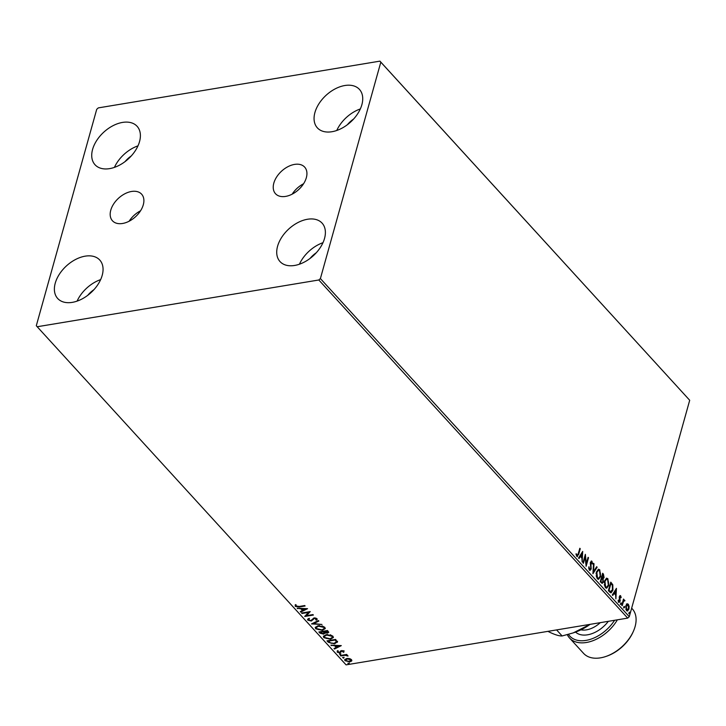 <?xml version="1.0" encoding="UTF-8"?>
<svg xmlns="http://www.w3.org/2000/svg" width="726" height="726" viewBox="0 0 726 726"><rect width="100%" height="100%" fill="white"/><g stroke="black" fill="none" stroke-linecap="round" stroke-linejoin="round"><path stroke-width="1.09" d="M306.336 177.707A19.738 12.569 -42.4 0 0 304.648 167.098A19.738 12.569 -42.4 0 0 287.904 166.699A19.738 12.569 -42.4 0 0 273.829 183.106A19.738 12.569 -42.4 0 0 275.508 193.724A19.738 12.569 -42.4 0 0 292.251 194.114A19.738 12.569 -42.4 0 0 306.336 177.707M303.586 183.742A19.738 12.569 -42.4 0 0 292.179 194.16M143.294 204.777A19.738 12.569 -42.4 0 0 141.606 194.16A19.738 12.569 -42.4 0 0 124.863 193.769A19.738 12.569 -42.4 0 0 110.779 210.168A19.738 12.569 -42.4 0 0 112.466 220.786A19.738 12.569 -42.4 0 0 129.21 221.185A19.738 12.569 -42.4 0 0 143.294 204.777M140.535 210.803A19.738 12.569 -42.4 0 0 129.137 221.221M55.249 283.158A28.495 18.141 137.6 0 1 75.586 259.472A28.495 18.141 137.6 0 1 99.761 260.044A28.495 18.141 137.6 0 1 102.194 275.372A28.495 18.141 137.6 0 1 81.856 299.058A28.495 18.141 137.6 0 1 57.681 298.486A28.495 18.141 137.6 0 1 55.249 283.158M77.083 301.127A28.495 18.141 137.6 0 1 100.642 279.61M314.93 112.512A28.495 18.141 137.6 0 1 335.258 88.826A28.495 18.141 137.6 0 1 359.434 89.398A28.495 18.141 137.6 0 1 361.866 104.725A28.495 18.141 137.6 0 1 341.538 128.411A28.495 18.141 137.6 0 1 317.353 127.84A28.495 18.141 137.6 0 1 314.93 112.512M336.755 130.48A28.495 18.141 137.6 0 1 360.314 108.954M277.586 246.25A28.495 18.141 137.6 0 1 297.914 222.564A28.495 18.141 137.6 0 1 322.09 223.136A28.495 18.141 137.6 0 1 324.522 238.464A28.495 18.141 137.6 0 1 304.194 262.15A28.495 18.141 137.6 0 1 280.018 261.578A28.495 18.141 137.6 0 1 277.586 246.25M299.421 264.219A28.495 18.141 137.6 0 1 322.97 242.702M92.592 149.42A28.495 18.141 137.6 0 1 112.92 125.734A28.495 18.141 137.6 0 1 137.105 126.306A28.495 18.141 137.6 0 1 139.528 141.624A28.495 18.141 137.6 0 1 119.2 165.319A28.495 18.141 137.6 0 1 95.024 164.748A28.495 18.141 137.6 0 1 92.592 149.42M114.427 167.379A28.495 18.141 137.6 0 1 137.976 145.862M125.063 161.608A19.493 12.415 137.6 0 1 131.27 155.945M310.056 258.438A19.493 12.415 137.6 0 1 316.255 252.775M347.4 124.7A19.493 12.415 137.6 0 1 353.598 119.037M87.728 295.346A19.493 12.415 137.6 0 1 93.926 289.683M379.925 61.138L98.3 107.893L96.721 109.308L36.3 325.729L37.198 326.745L318.814 279.991L320.393 278.575L380.814 62.155L379.925 61.138L689.7 400.271L380.814 62.155M349.369 658.564L351.547 659.625L351.638 661.041L349.805 661.858L345.013 660.714L344.659 659.725L346.719 658.482L349.369 658.564M351.883 660.624L349.805 661.858M340.358 655.487L346.674 654.435L347.101 654.897L346.166 655.052L348.044 656.059L345.14 655.306L340.775 655.941L340.358 655.487M343.879 651.231L343.788 652.266L342.999 652.084L343.126 651.385L341.401 651.286L339.977 652.901L337.263 652.229L337.254 651.14L339.523 652.447L341.42 650.632L343.879 651.231L343.788 652.266L343.253 651.63M342.999 652.084L343.035 650.732M342.127 650.587L339.977 652.901M338.325 652.284L337.399 651.748L337.263 652.229L337.254 651.14M338.08 651.313L337.989 652.057M340.022 652.238L340.585 650.941M337.454 641.793L334.559 643.826L328.261 642.238L326.99 640.849L335.639 639.415L337.436 642.265M325.175 632.4L323.705 634.161L319.957 633.154L318.868 631.956L327.517 630.522L328.742 632.337L327.399 633.099L325.048 632.845L325.066 633.353M311.518 623.915L318.415 620.558L318.868 621.066L313.641 623.607L321.981 624.469L311.518 623.915M301.998 613.488L301.58 613.034L310.229 611.601L306.508 615.657L312.951 614.586L313.378 615.049L304.729 616.483L308.432 612.426L301.998 613.488L302.08 612.953M298.94 606.5L304.693 605.548L305.12 606.001L299.275 606.972L295.246 606.382L295.219 605.085L296.09 605.212L296.135 606.228L298.94 606.5M304.748 605.602L299.411 606.482L295.382 605.892L295.246 606.382L295.219 605.085M296.09 605.212L295.981 605.911M37.198 326.745L346.075 664.862L627.7 618.107L318.814 279.991M307.561 608.687L300.736 612.109L300.283 611.61L302.488 610.539L300.954 608.86L297.17 608.207L307.561 608.687M309.503 620.458L307.969 619.677L307.833 620.158L308.496 618.507L309.276 618.806L308.686 619.977L310.919 620.567L313.959 617.944L316.953 618.679L316.545 620.077L315.683 619.804L316.064 618.824L314.412 618.398L311.327 621.029L307.833 620.158L307.588 619.387M308.695 619.269L308.686 619.977M316.953 618.679L317.162 619.351M315.683 619.804L316.2 618.334L315.692 618.017M318.115 625.73L324.767 627.237L325.239 628.616L322.353 630.322L315.71 628.789L315.265 627.445L318.115 625.73M326.237 634.615L332.889 636.13L333.361 637.501L330.475 639.207L323.832 637.673L323.379 636.33L326.237 634.615M341.302 645.623L334.477 649.044L334.024 648.545L336.229 647.474L334.695 645.795L330.911 645.142L341.302 645.623M339.641 653.926L340.712 654.19L340.34 654.689L339.387 653.999M340.712 654.19L340.34 654.689L340.476 654.208L339.405 653.944M342.863 657.447L343.933 657.711L343.561 658.219L342.608 657.52M343.933 657.711L343.561 658.219L343.697 657.729L342.627 657.466M348.108 663.201L349.179 663.464L348.807 663.963L347.863 663.274M349.179 663.464L348.807 663.963L348.943 663.473L347.872 663.21M626.874 603.968L628.289 604.177L629.133 606.437L628.925 609.096L627.445 611.047L626.493 610.611L625.848 605.72L627.355 603.751M623.371 599.549L623.171 600.529L624.188 600.302L624.451 600.865L623.425 601.6L622.182 605.747L621.765 605.293L623.498 599.068L623.661 600.447L624.678 600.221L624.941 600.783L623.852 600.947M623.171 600.529L624.188 600.302M619.859 595.656L620.621 595.774L621.184 597.552L620.784 597.816L620.431 596.572L619.795 596.963L620.131 601.3L618.752 602.135L618.116 600.348L618.516 600.03L618.915 601.319L619.705 600.874L619.233 597.643L619.369 596.536L620.621 595.774L620.104 595.547M620.431 596.572L619.296 597.044L619.741 597.634M619.314 602.389L618.752 602.135M618.253 601.128L619.705 600.874M609.658 592.044L608.397 590.655L610.766 582.143L612.808 584.784L612.907 590.184L611.074 592.843L609.658 592.044M600.275 581.771L602.653 573.259L603.424 574.103L604.086 577.587L603.07 578.84L603.324 581.953L602.244 583.386L600.275 581.771M603.152 578.831L602.58 578.921L602.861 579.684M592.924 573.721L593.55 563.294L594.004 563.793L593.532 571.707L596.663 566.707L597.117 567.206L592.924 573.721M583.405 563.303L582.987 562.841L585.356 554.328L586.318 563.666L588.087 557.314L588.514 557.777L586.136 566.289L585.174 556.969L583.405 563.303M575.954 553.92L577.052 555.499L578.25 553.938L579.829 548.275L580.246 548.738L578.649 554.482L576.816 556.37L576.054 554.265L576.453 553.838L577.152 555.581M577.469 556.679L576.816 556.37M320.393 278.575L629.279 616.692L689.7 400.271M582.697 551.415L582.143 561.924L581.889 558.076L580.355 556.397L579.03 558.512L578.577 558.013L582.697 551.415M589.403 570.146L588.695 566.942L590.138 569.465L589.122 569.329L590.783 568.639L590.392 562.151L591.926 561.234L592.579 563.83L592.107 563.993L591.681 562.096L590.828 562.577L591.2 569.111L589.403 570.146L590.12 570.473M591.291 560.962L591.926 561.234L591.436 561.316L592.008 562.931M591.681 562.096L590.329 562.659L590.565 565.445L591.055 565.363M596.409 572.034L598.46 569.257L599.749 569.792L600.62 576.589L598.542 579.339L597.28 578.776L596.409 572.034M604.531 580.918L606.582 578.15L607.862 578.676L608.742 585.474L606.664 588.223L605.402 587.661L604.531 580.918M616.438 588.35L615.884 598.859L615.63 595.011L614.096 593.333L612.771 595.447L612.317 594.948L616.438 588.35M620.603 603.233L621.147 602.907L621.302 604.005L620.757 604.331L620.703 602.979M620.657 602.988L620.812 604.086L621.302 604.005L620.757 604.331M623.825 606.764L624.369 606.437L624.523 607.526L623.97 607.853L623.924 606.509M623.879 606.519L624.024 607.608L624.523 607.526L623.97 607.853M629.07 612.508L629.623 612.181L629.769 613.27L629.224 613.597L629.179 612.254M629.124 612.263L629.279 613.352L629.769 613.27L629.224 613.597M629.279 616.692L627.7 618.107M579.693 548.756L580.246 548.738M579.756 548.82L577.215 556.66M576.317 555.154L576.816 555.072M582.243 552.15L580.773 555.726L581.953 557.005L581.889 558.076M578.767 558.23L580.355 556.397M580.283 555.807L581.953 557.005L582.161 553.511L581.662 553.593L580.773 555.726M585.047 555.463L585.828 563.748L586.318 563.666M587.96 557.795L588.514 557.777M588.015 557.858L585.955 565.255M583.042 562.904L585.174 556.969M588.695 566.961L589.149 566.888M588.741 568.376L589.122 569.329L590.283 568.721M592.098 563.911L592.579 563.83M591.182 562.178L590.329 562.659L591.182 562.178M590.283 564.029L590.773 563.957M590.565 565.445L590.846 567.224M590.855 568.267L590.701 569.193L591.2 569.111M590.701 569.193L589.875 570.464M593.514 563.875L594.004 563.793M593.042 571.789L593.532 571.707M596.427 567.07L597.117 567.206M596.627 567.287L592.96 573.15M598.224 569.32L599.749 569.792M599.249 569.874L600.456 573.313M600.484 574.293L600.13 576.671L600.62 576.589M600.13 576.671L598.306 579.348M596.128 575.7L597.017 577.969L598.324 578.35M598.242 570.337L596.336 572.569L596.082 573.957M600.202 576.126L599.522 570.681L598.469 570.264L596.836 572.487L597.507 577.887L598.569 578.341L600.202 576.126M597.017 577.969L597.507 577.887M596.336 572.569L596.836 572.487M602.516 573.731L603.751 576.099M603.76 576.698L603.596 577.669L604.086 577.587M603.596 577.669L602.58 578.921M602.988 581.109L602.834 582.043L603.324 581.953M602.834 582.043L601.99 583.377M600.919 581.962L602.226 582.388L602.907 581.499L602.671 579.257L601.818 578.186L600.447 581.435L601.972 582.352M602.825 574.593L601.573 577.397L602.526 578.096L603.016 578.014L602.281 577.551L603.669 577.143L602.825 574.593L601.781 577.633L603.17 577.224M601.573 577.397L602.063 577.315M600.447 581.435L601.418 581.88M601.818 578.186L600.937 581.354M606.346 578.214L607.862 578.676M607.372 578.758L608.579 582.198M608.606 583.187L608.252 585.555L608.742 585.474M608.252 585.555L606.419 588.241M604.25 584.584L605.139 586.853L606.446 587.234M606.364 579.221L604.459 581.462L604.204 582.851M608.324 585.02L607.644 579.575L606.591 579.157L604.949 581.381L605.629 586.771L606.691 587.225L608.324 585.02M605.139 586.853L605.629 586.771M604.459 581.462L604.949 581.381M610.639 582.624L612.808 584.784M612.317 584.866L612.417 590.265L612.907 590.184M612.417 590.265L610.829 592.843M610.203 591.835L612.49 589.721L612.363 585.337L610.947 583.477L608.56 590.329L610.829 591.781M610.947 583.477L609.06 590.247L610.584 591.862M608.56 590.329L609.06 590.247M615.984 589.085L614.514 592.661L615.693 593.941L615.63 595.011M612.508 595.157L614.096 593.333M614.024 592.743L615.693 593.941L615.902 590.438L615.403 590.519L614.514 592.661M620.122 595.855L620.512 596.681M619.94 596.654L619.296 597.044L619.94 596.654M619.242 597.716L619.768 600.275L620.267 600.193M619.768 600.275L619.641 601.391L620.131 601.3M619.641 601.391L618.253 602.217M618.416 601.4L619.214 600.956L618.416 601.4M620.812 604.086L620.258 604.413M623.425 599.612L623.924 599.531M624.451 600.865L624.941 600.783M623.906 600.992L623.425 601.6M622.935 601.682L621.819 605.357M624.024 607.608L623.48 607.934M626.375 604.05L628.289 604.177M627.799 604.259L628.643 606.519M628.662 606.519L629.133 606.437M628.671 607.798L628.435 609.178L628.925 609.096M628.435 609.178L627.2 611.047M625.758 609.069L627.155 610.139M627.582 605.021L625.621 607.009M627.164 604.749L628.081 604.939L626.266 606.192L626.71 609.849L627.4 610.149L626.901 610.23M626.211 609.931L628.507 608.642L628.081 604.939M625.776 606.274L626.266 606.192M629.279 613.352L628.725 613.679M295.382 605.892L295.355 604.604M306.98 608.66L300.736 612.109M300.954 608.86L302.488 610.539M297.76 608.234L297.624 608.706M303.196 610.194L305.51 609.069L302.025 608.905L303.196 610.194M305.646 608.597L305.51 609.069M302.161 608.433L302.025 608.905M310.047 611.628L306.508 615.657M313.006 614.641L305.029 615.966M302.134 613.007L308.568 611.936L308.432 612.426M307.969 619.677L307.706 619.151M309.412 618.316L308.822 619.496M317.18 619.106L316.545 620.077M316.681 619.596L316.1 619.405M315.819 619.323L316.2 618.334L315.819 619.323M314.739 617.89L314.412 618.398M314.549 617.917L313.55 618.87M313.686 618.38L313.205 619.577M313.342 619.087L311.327 621.029M311.463 620.548L310.592 620.603M318.605 620.775L313.641 623.607L312.307 623.534M325.284 628.371L322.353 630.322M322.489 629.832L320.838 629.968M318.315 629.614L315.846 628.299L315.71 628.789M315.846 628.299L315.356 627.2M319.703 625.603L316.336 627.318M324.277 628.262L324.041 626.919L321.999 625.857M321.936 629.859L324.232 628.516L323.905 627.409L318.542 626.193L316.237 627.563L316.59 628.625L321.936 629.859M324.041 626.919L323.905 627.409M318.678 625.703L318.542 626.193M328.742 632.083L327.399 633.099M327.535 632.618L326.745 632.673M325.184 632.364L323.705 634.161M323.841 633.671L322.879 633.734M321.845 633.598L320.093 632.664L319.957 633.154M320.093 632.664L319.376 631.874M323.415 633.208L324.304 632.228L323.524 631.248L320.175 632.273L323.288 633.698L324.168 632.718L323.388 631.738L320.175 632.273M324.35 632.636L324.213 633.126L324.35 632.636M326.963 632.645L327.617 631.121L327.099 632.155L327.617 631.121L327.181 630.64L324.277 631.593L326.963 632.645L327.48 631.611L327.045 631.13L324.277 631.593M327.181 630.64L327.045 631.13M323.524 631.248L323.388 631.738M333.397 637.256L330.475 639.207M330.611 638.726L328.96 638.853M326.437 638.508L323.968 637.183L323.832 637.673M323.968 637.183L323.478 636.085M327.816 634.488L324.458 636.212M332.39 637.147L332.154 635.813L330.112 634.742M330.058 638.753L332.354 637.401L332.027 636.294L326.655 635.078L324.359 636.448L324.704 637.51L330.058 638.753M332.154 635.813L332.027 636.294M326.791 634.588L326.655 635.078M331.437 643.336L328.397 641.748L328.261 642.238M328.397 641.748L327.49 640.768M337.59 641.303L334.559 643.826M334.695 643.336L332.935 643.481M336.447 641.893L335.303 639.533L328.433 640.677L330.094 642.846L334.142 643.363L336.41 641.684L335.167 640.023L328.297 641.158M335.303 639.533L335.167 640.023M336.546 641.194L336.555 641.657M340.721 645.596L334.477 649.044M334.849 645.323L336.229 647.474M334.831 645.323L334.695 645.795M331.501 645.169L331.365 645.641M336.937 647.129L339.251 646.004L335.766 645.841L336.937 647.129M339.387 645.532L339.251 646.004M335.893 645.369L335.766 645.841M344.015 650.741L343.924 651.776M343.135 651.603L343.262 650.904L343.135 651.603M342.01 650.596L341.873 651.086M341.302 651.367L340.948 652.102M340.113 652.411L339.378 652.465M337.399 651.748L337.39 650.659M338.216 650.823L338.125 651.567M340.158 651.748L340.367 651.149L340.158 651.748M340.848 653.699L340.476 654.208M346.729 654.489L346.166 655.052M347.763 655.524L347.173 655.95M346.22 654.861L345.14 655.306M345.277 654.816L340.775 655.941M344.07 657.23L343.697 657.729M349.941 661.368L348.816 661.459M346.438 661.05L345.149 660.224L345.013 660.714M345.149 660.224L344.768 659.48M347.881 658.391L345.921 660.097M347.273 658.464L345.785 660.587L345.667 659.625M351.012 660.197L350.268 658.818M345.785 660.587L349.378 661.395L350.776 659.752L347.137 658.945M351.13 659.943L350.912 659.272M349.315 662.974L348.943 663.473M568.503 634.37A31.499 20.056 -42.4 0 0 614.586 620.285M617.354 619.832A32.997 21.009 137.6 0 1 569.52 637.991A32.997 21.009 137.6 0 1 567.305 634.696M633.362 631.357L632.99 632.201A31.499 20.056 137.6 0 1 606.755 656.168L605.883 656.467A32.997 21.009 -42.4 0 0 633.362 631.357A32.997 21.009 -42.4 0 0 635.096 626.592A32.997 21.009 -42.4 0 0 632.282 608.851L631.656 608.161M569.52 637.991L583.559 653.355A32.997 21.009 -42.4 0 0 605.883 656.467M590.147 624.342A44.994 28.65 137.6 0 1 587.207 626.32A44.994 28.65 137.6 0 1 574.72 632.382L573.44 632.827M590.111 624.351L573.25 632.89L562.124 635.958C559.528 636.112 555.544 634.951 550.154 632.464L547.921 631.357M562.124 635.958L556.597 629.914M578.15 554.564L578.649 554.482M602.925 574.184L603.424 574.103M611.101 583.132L611.601 583.051M609.014 590.819L609.513 590.737M619.487 598.823L619.977 598.741M622.273 603.742L622.763 603.66M299.411 606.482L299.275 606.972M323.742 631.484L323.605 631.974M335.584 639.833L335.448 640.323M343.035 655.106L342.899 655.587M580.918 629.823A21 13.367 -42.4 0 0 600.293 622.663M608.334 621.32A24.593 15.663 137.6 0 1 575.564 632.092M591.309 561.933L590.819 562.015M598.569 578.341L598.07 578.422M598.469 570.264L597.979 570.346M602.226 582.388L601.727 582.47M606.691 587.225L606.192 587.307M606.591 579.157L606.101 579.239M620.185 596.463L619.695 596.545M619.242 601.464L618.743 601.545M296.045 605.357L296.181 604.876M316.191 619.242L316.327 618.752M324.232 628.516L324.368 628.026M316.237 627.563L316.373 627.073M327.753 632.219L327.889 631.738M332.354 637.401L332.49 636.92M324.359 636.448L324.495 635.967M343.216 651.748L343.353 651.258M341.211 651.63L341.347 651.14M337.871 651.63L338.007 651.14M340.176 651.948L340.312 651.458"/></g></svg>
